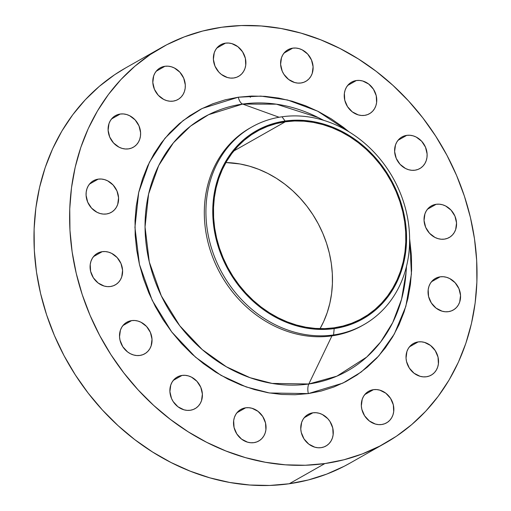 <?xml version="1.0" encoding="UTF-8"?>
<svg xmlns="http://www.w3.org/2000/svg" width="511" height="511" viewBox="0 0 511 511"><rect width="100%" height="100%" fill="white"/><g stroke="black" fill="none" stroke-linecap="round" stroke-linejoin="round"><path stroke-width="0.77" d="M120.238 114.036A18.147 15.617 -119.5 0 1 139.216 126.428A18.147 15.617 -119.5 0 1 133.301 147.245A18.147 15.617 -119.5 0 1 128.472 148.88L131.461 148.113L134.182 146.702L136.52 144.709L138.398 142.199L139.727 139.279L140.474 136.067L140.595 132.668L138.986 125.872L135.153 119.925L129.673 115.735L126.575 114.509L123.387 113.934L120.238 114.036L117.243 114.809L114.528 116.221L112.184 118.213L110.312 120.717L108.977 123.636L108.115 130.254L109.718 137.05L113.557 142.997L119.031 147.187L122.135 148.414L125.323 148.982L128.472 148.88A18.147 15.617 -119.5 0 1 109.495 136.494A18.147 15.617 -119.5 0 1 115.409 115.671A18.147 15.617 -119.5 0 1 120.238 114.036L111.519 118.974L120.238 114.036M98.214 179.137A18.147 15.617 -119.5 0 1 117.191 191.523A18.147 15.617 -119.5 0 1 111.283 212.346A18.147 15.617 -119.5 0 1 106.454 213.981L109.443 213.215L112.158 211.803L114.502 209.804L116.374 207.3L117.709 204.381L118.571 197.77L116.968 190.967L113.129 185.02L107.655 180.83L104.551 179.61L101.363 179.035L98.214 179.137L95.225 179.91L92.504 181.316L90.166 183.315L88.288 185.819L86.959 188.738L86.212 191.957L86.091 195.349L87.7 202.152L91.533 208.098L97.013 212.289L100.111 213.509L103.299 214.083L106.454 213.981A18.147 15.617 -119.5 0 1 87.47 201.596A18.147 15.617 -119.5 0 1 93.385 180.773A18.147 15.617 -119.5 0 1 98.214 179.137L89.502 184.075L98.214 179.137M102.226 251.674A18.147 15.617 -119.5 0 1 121.203 264.059A18.147 15.617 -119.5 0 1 115.288 284.882A18.147 15.617 -119.5 0 1 110.459 286.518L113.455 285.745L116.169 284.333L118.514 282.34L120.385 279.836L121.72 276.917L122.583 270.3L120.979 263.504L117.14 257.557L111.66 253.367L108.562 252.147L105.375 251.572L102.226 251.674L99.23 252.44L96.515 253.852L94.171 255.851L92.299 258.355L90.964 261.274L90.223 264.494L90.6 271.328L93.379 277.824L98.125 282.992L104.123 286.045L107.31 286.62L110.459 286.518A18.147 15.617 -119.5 0 1 91.482 274.126A18.147 15.617 -119.5 0 1 97.397 253.309A18.147 15.617 -119.5 0 1 102.226 251.674L93.513 256.611L102.226 251.674M131.653 320.601A18.147 15.617 -119.5 0 1 150.636 332.987A18.147 15.617 -119.5 0 1 144.722 353.81A18.147 15.617 -119.5 0 1 139.893 355.445L142.882 354.672L145.603 353.267L147.941 351.268L149.812 348.764L151.147 345.845L152.016 339.234L150.406 332.431L146.574 326.484L141.093 322.294L137.989 321.074L134.802 320.499L131.653 320.601L128.663 321.368L125.942 322.78L123.605 324.779L121.733 327.283L120.398 330.202L119.529 336.813L120.034 340.256L122.806 346.752L127.558 351.919L130.452 353.753L133.556 354.973L136.744 355.547L139.893 355.445A18.147 15.617 -119.5 0 1 120.909 343.053A18.147 15.617 -119.5 0 1 126.824 322.237A18.147 15.617 -119.5 0 1 131.653 320.601L122.94 325.539L131.653 320.601M182.025 375.425A18.147 15.617 -119.5 0 1 201.002 387.817A18.147 15.617 -119.5 0 1 195.093 408.634A18.147 15.617 -119.5 0 1 190.264 410.269L193.254 409.503L195.975 408.091L198.313 406.092L200.184 403.588L201.519 400.669L202.382 394.058L200.778 387.261L196.939 381.315L191.465 377.124L188.361 375.898L185.174 375.323L182.025 375.425L179.035 376.198L176.314 377.61L173.976 379.603L172.105 382.107L170.77 385.026L169.901 391.643L171.511 398.439L173.178 401.582L177.924 406.75L183.928 409.803L187.115 410.371L190.264 410.269A18.147 15.617 -119.5 0 1 171.281 397.884A18.147 15.617 -119.5 0 1 177.196 377.061A18.147 15.617 -119.5 0 1 182.025 375.425L173.312 380.363L182.025 375.425M245.67 407.804A18.147 15.617 -119.5 0 1 264.647 420.195A18.147 15.617 -119.5 0 1 258.732 441.012A18.147 15.617 -119.5 0 1 253.903 442.654L256.899 441.881L259.614 440.469L261.958 438.476L263.829 435.966L265.164 433.053L265.905 429.834L265.528 422.993L262.75 416.497L258.004 411.329L252.006 408.276L248.819 407.708L245.67 407.804L242.674 408.576L239.959 409.988L237.615 411.981L235.743 414.491L234.408 417.404L233.668 420.623L234.044 427.464L236.823 433.96L241.569 439.128L247.567 442.181L250.754 442.75L253.903 442.654A18.147 15.617 -119.5 0 1 234.926 430.262A18.147 15.617 -119.5 0 1 240.841 409.439A18.147 15.617 -119.5 0 1 245.67 407.804L236.957 412.747L245.67 407.804M312.892 412.805A18.147 15.617 -119.5 0 1 331.875 425.197A18.147 15.617 -119.5 0 1 325.961 446.02A18.147 15.617 -119.5 0 1 321.132 447.655L324.121 446.882L326.842 445.471L329.18 443.478L331.051 440.974L332.386 438.055L333.127 434.835L332.75 427.994L329.978 421.498L327.813 418.694L322.332 414.504L319.228 413.278L316.041 412.709L312.892 412.805L309.902 413.578L307.181 414.989L304.843 416.982L302.972 419.493L301.637 422.405L300.768 429.023L301.273 432.466L304.045 438.962L308.791 444.129L314.795 447.182L317.983 447.751L321.132 447.655A18.147 15.617 -119.5 0 1 302.148 435.263A18.147 15.617 -119.5 0 1 308.063 414.447A18.147 15.617 -119.5 0 1 312.892 412.805L304.179 417.749L312.892 412.805M373.464 389.669A18.147 15.617 -119.5 0 1 392.448 402.061A18.147 15.617 -119.5 0 1 386.533 422.878A18.147 15.617 -119.5 0 1 381.704 424.52L384.694 423.747L387.415 422.335L389.752 420.342L391.624 417.832L392.959 414.919L393.7 411.7L393.323 404.859L390.551 398.363L385.805 393.195L379.801 390.142L376.613 389.574L373.464 389.669L370.475 390.442L367.754 391.854L365.416 393.847L363.545 396.351L362.21 399.27L361.341 405.887L361.845 409.33L364.618 415.826L369.37 420.994L375.368 424.047L378.555 424.615L381.704 424.52A18.147 15.617 -119.5 0 1 362.721 412.128A18.147 15.617 -119.5 0 1 368.635 391.305A18.147 15.617 -119.5 0 1 373.464 389.669L364.752 394.607L373.464 389.669M418.164 341.916A18.147 15.617 -119.5 0 1 437.148 354.308A18.147 15.617 -119.5 0 1 431.233 375.125A18.147 15.617 -119.5 0 1 426.404 376.767L429.393 375.994L432.114 374.582L434.452 372.589L436.324 370.079L437.659 367.166L438.4 363.947L438.023 357.106L435.251 350.61L430.505 345.442L424.5 342.389L421.313 341.821L418.164 341.916L415.175 342.689L412.454 344.101L410.116 346.094L408.244 348.598L406.909 351.517L406.041 358.134L406.545 361.577L409.317 368.073L414.07 373.241L420.068 376.294L423.255 376.863L426.404 376.767A18.147 15.617 -119.5 0 1 407.42 364.375A18.147 15.617 -119.5 0 1 413.335 343.552A18.147 15.617 -119.5 0 1 418.164 341.916L409.452 346.854L418.164 341.916M440.188 276.821A18.147 15.617 -119.5 0 1 459.165 289.207A18.147 15.617 -119.5 0 1 453.251 310.03A18.147 15.617 -119.5 0 1 448.422 311.665L451.417 310.892L454.132 309.481L456.476 307.488L458.348 304.984L459.683 302.065L460.545 295.447L458.942 288.651L455.103 282.704L449.629 278.514L446.525 277.288L443.337 276.719L440.188 276.821L437.199 277.588L434.478 279L432.14 280.999L430.262 283.503L428.933 286.422L428.186 289.635L428.563 296.476L431.341 302.972L436.087 308.139L442.085 311.193L445.273 311.767L448.422 311.665A18.147 15.617 -119.5 0 1 429.444 299.274A18.147 15.617 -119.5 0 1 435.359 278.457A18.147 15.617 -119.5 0 1 440.188 276.821L431.476 281.759L440.188 276.821M436.177 204.285A18.147 15.617 -119.5 0 1 455.154 216.67A18.147 15.617 -119.5 0 1 449.246 237.494A18.147 15.617 -119.5 0 1 444.417 239.129L447.406 238.356L450.127 236.951L452.465 234.951L454.336 232.448L455.671 229.528L456.534 222.917L454.931 216.115L451.092 210.168L445.618 205.978L442.513 204.758L439.326 204.183L436.177 204.285L433.187 205.058L430.466 206.463L428.129 208.462L426.257 210.966L424.922 213.885L424.053 220.496L425.663 227.299L429.495 233.246L434.976 237.436L438.08 238.656L441.268 239.231L444.417 239.129A18.147 15.617 -119.5 0 1 425.433 226.743A18.147 15.617 -119.5 0 1 431.348 205.92A18.147 15.617 -119.5 0 1 436.177 204.285L427.464 209.223L436.177 204.285M406.75 135.358A18.147 15.617 -119.5 0 1 425.727 147.743A18.147 15.617 -119.5 0 1 419.812 168.566A18.147 15.617 -119.5 0 1 414.983 170.201L417.972 169.428L420.694 168.023L423.031 166.024L424.909 163.52L426.238 160.601L426.985 157.382L427.107 153.99L425.497 147.187L421.664 141.24L416.184 137.05L413.086 135.83L409.899 135.255L406.75 135.358L403.754 136.124L401.039 137.536L398.695 139.535L396.823 142.039L395.488 144.958L394.626 151.569L396.229 158.372L400.068 164.318L405.542 168.509L408.647 169.729L411.834 170.304L414.983 170.201A18.147 15.617 -119.5 0 1 396.006 157.816A18.147 15.617 -119.5 0 1 401.921 136.993A18.147 15.617 -119.5 0 1 406.75 135.358L398.031 140.295L406.75 135.358M356.378 80.527A18.147 15.617 -119.5 0 1 375.355 92.919A18.147 15.617 -119.5 0 1 369.44 113.736A18.147 15.617 -119.5 0 1 364.611 115.377L367.607 114.605L370.322 113.193L372.666 111.2L374.537 108.69L375.872 105.777L376.613 102.558L376.237 95.717L373.458 89.221L368.712 84.053L362.714 81L359.527 80.431L356.378 80.527L353.382 81.3L350.667 82.712L348.323 84.705L346.452 87.215L345.117 90.128L344.376 93.347L344.753 100.188L347.531 106.684L352.277 111.852L358.275 114.905L361.462 115.473L364.611 115.377A18.147 15.617 -119.5 0 1 345.634 102.986A18.147 15.617 -119.5 0 1 351.549 82.162A18.147 15.617 -119.5 0 1 356.378 80.527L347.665 85.465L356.378 80.527M292.733 48.149A18.147 15.617 -119.5 0 1 311.716 60.541A18.147 15.617 -119.5 0 1 305.802 81.358A18.147 15.617 -119.5 0 1 300.973 82.993L303.962 82.226L306.683 80.815L309.021 78.815L310.892 76.311L312.227 73.392L313.096 66.781L311.486 59.985L307.654 54.038L302.173 49.848L299.069 48.622L295.882 48.047L292.733 48.149L289.743 48.922L287.022 50.334L284.684 52.326L282.813 54.83L281.478 57.749L280.609 64.367L282.219 71.163L283.886 74.306L288.632 79.473L294.636 82.526L297.824 83.095L300.973 82.993A18.147 15.617 -119.5 0 1 281.989 70.607A18.147 15.617 -119.5 0 1 287.904 49.784A18.147 15.617 -119.5 0 1 292.733 48.149L284.02 53.087L292.733 48.149M164.938 66.283A18.147 15.617 -119.5 0 1 183.915 78.675A18.147 15.617 -119.5 0 1 178 99.492A18.147 15.617 -119.5 0 1 173.172 101.127L176.161 100.36L178.882 98.949L181.22 96.956L183.098 94.446L184.426 91.526L185.174 88.314L185.295 84.915L183.685 78.119L179.853 72.172L174.372 67.982L171.274 66.756L168.087 66.181L164.938 66.283L161.942 67.056L159.228 68.468L156.883 70.461L155.012 72.964L153.677 75.883L152.815 82.501L154.418 89.297L158.257 95.244L163.731 99.434L166.835 100.661L170.022 101.229L173.172 101.127A18.147 15.617 -119.5 0 1 154.194 88.742A18.147 15.617 -119.5 0 1 160.109 67.918A18.147 15.617 -119.5 0 1 164.938 66.283L156.219 71.221L164.938 66.283M225.511 43.148A18.147 15.617 -119.5 0 1 244.488 55.539A18.147 15.617 -119.5 0 1 238.573 76.356A18.147 15.617 -119.5 0 1 233.744 77.991L236.74 77.225L239.455 75.813L241.799 73.814L243.67 71.31L245.005 68.391L245.746 65.172L245.369 58.337L242.591 51.841L237.845 46.673L231.847 43.62L228.66 43.045L225.511 43.148L222.515 43.92L219.8 45.332L217.456 47.325L215.585 49.829L214.25 52.748L213.387 59.365L214.99 66.162L218.829 72.108L221.41 74.472L227.408 77.519L230.595 78.094L233.744 77.991A18.147 15.617 -119.5 0 1 214.767 65.606A18.147 15.617 -119.5 0 1 220.682 44.783A18.147 15.617 -119.5 0 1 225.511 43.148L216.798 48.085L225.511 43.148M406.06 272.574A145.769 125.47 60.5 0 1 308.816 383.991L331.946 335.868L333.568 334.948L334.188 328.586A108.089 93.034 -119.5 0 1 215.904 238.107A108.089 93.034 -119.5 0 1 285.125 121.03L281.995 116.789A113.608 97.786 60.5 0 0 209.235 239.851A113.608 97.786 60.5 0 0 333.568 334.948A113.608 97.786 -119.5 0 1 214.735 257.391A113.608 97.786 -119.5 0 1 251.763 127.028L250.141 127.948A113.608 97.786 60.5 0 0 213.119 258.304A113.608 97.786 60.5 0 0 331.946 335.868L308.816 383.991L272.095 383.416L250.064 377.699L226.341 366.764L202.228 349.575L179.738 325.724L161.329 295.875L149.295 261.971L145.041 226.967L148.599 194.001L158.717 165.519L173.401 142.831L190.59 126.089L208.571 114.694L242.648 104.072A145.769 125.47 60.5 0 0 149.295 261.971A145.769 125.47 60.5 0 0 308.816 383.991A9.466 4.567 -98.1 0 0 308.35 393.591L269.463 392.985L246.142 386.929L221.02 375.355L195.489 357.157L171.677 331.901L152.182 300.289L139.439 264.398L134.936 227.338L138.705 192.423L149.416 162.274L164.97 138.245L183.168 120.519L202.203 108.453L238.286 97.211L260.904 96.106L287.591 99.99L317.663 111.174L349.083 131.883L343.213 127.182L331.173 118.795L318.57 111.628L305.533 105.751L292.19 101.223L278.661 98.074L265.081 96.349L251.578 96.062L238.286 97.211A9.466 4.567 -98.1 0 0 242.648 104.072L279.108 117.249L242.648 104.072A145.769 125.47 60.5 0 1 318.2 117.556L276.4 104.18L242.648 104.072A9.466 4.567 81.9 0 1 238.286 97.211L225.332 99.786L212.844 103.765L200.932 109.105L189.722 115.761L179.316 123.662L169.812 132.739L161.31 142.901L153.881 154.047L147.609 166.075L142.543 178.863L138.737 192.296L136.226 206.24L135.038 220.56L135.179 235.124L136.654 249.783L139.439 264.398L143.521 278.834L148.848 292.944L155.376 306.6L163.041 319.662L171.766 332.009L181.469 343.526L192.053 354.097L203.423 363.621L215.47 372.008L228.066 379.175L241.103 385.051L254.452 389.58L267.981 392.723L281.561 394.454L295.058 394.741L308.35 393.591L321.304 391.017L333.798 387.038L345.704 381.698L356.914 375.042L367.326 367.141L376.824 358.064L385.332 347.902L392.755 336.755L399.034 324.728L404.099 311.934L407.899 298.501L410.41 284.563L411.598 270.242L411.457 255.679L409.637 238.72L411.425 273.941L405.843 306.389L394.32 334.028L378.785 355.918L361.124 372.072L342.862 383.122L308.35 393.591A9.466 4.567 81.9 0 1 308.816 383.991L336.934 376.147L366.738 357.061L380.708 341.916L392.716 322.613L401.563 299.267L406.06 272.574L406.5 266.391M251.763 127.028A113.608 97.786 -119.5 0 1 281.995 116.789A113.608 97.786 -119.5 0 1 400.822 194.352A113.608 97.786 -119.5 0 1 363.8 324.709A113.608 97.786 -119.5 0 1 333.568 334.948L331.946 335.868A113.608 97.786 -119.5 0 1 212.921 257.806A113.608 97.786 -119.5 0 1 250.952 127.495M161.284 47.721L125.642 67.925A227.216 195.579 60.5 0 0 51.592 328.637A227.216 195.579 60.5 0 0 289.252 483.757L324.887 463.56A227.216 195.579 -119.5 0 1 87.228 308.44A227.216 195.579 -119.5 0 1 161.284 47.721A227.216 195.579 -119.5 0 1 221.748 27.243L221.748 27.243A227.216 195.579 -119.5 0 1 459.408 182.363A227.216 195.579 -119.5 0 1 385.358 443.075A227.216 195.579 -119.5 0 1 324.887 463.56L289.252 483.757L308.318 479.97L326.708 474.112L344.242 466.249L349.901 463.17M285.304 121.784A107.297 92.357 -119.5 0 1 397.532 195.036A107.297 92.357 -119.5 0 1 362.561 318.155A107.297 92.357 -119.5 0 1 334.009 327.826L334.009 327.826A107.297 92.357 -119.5 0 1 221.78 254.574A107.297 92.357 -119.5 0 1 256.752 131.461A107.297 92.357 -119.5 0 1 285.304 121.784L233.783 150.988L285.304 121.784L276.298 123.579L267.617 126.345L259.333 130.056L251.54 134.68L244.309 140.174L237.698 146.485L231.79 153.549L226.629 161.297L222.266 169.658L218.74 178.55L216.096 187.888L214.352 197.585L213.528 207.536L213.624 217.66L214.646 227.849L216.587 238.011L219.423 248.046L223.128 257.857L227.663 267.349L232.99 276.432L239.059 285.017L245.804 293.02L253.162 300.372L261.064 306.99L269.438 312.821L278.201 317.804L287.259 321.885L296.54 325.041L305.942 327.225L315.383 328.42L324.772 328.624L334.009 327.826L343.015 326.037L351.696 323.271L359.974 319.554L367.773 314.929L375.004 309.436L381.608 303.125L387.523 296.061L392.684 288.313L397.047 279.951L400.573 271.06L403.217 261.721L404.961 252.032L405.785 242.073L405.689 231.949L404.661 221.761L402.725 211.599L399.889 201.564L396.185 191.753L391.65 182.261L386.322 173.178L380.254 164.593L373.509 156.59L366.151 149.244L358.243 142.62L349.875 136.795L341.112 131.812L332.054 127.724L322.773 124.575L313.371 122.391L303.93 121.19L294.54 120.986L285.304 121.784M320.039 328.65A107.297 92.357 60.5 0 0 316.628 220.854A107.297 92.357 60.5 0 0 225.9 162.549L239.998 163.974L249.4 166.158L258.681 169.313L267.738 173.395L276.502 178.377L284.87 184.209L292.777 190.827L300.136 198.179L306.881 206.182L312.949 214.767L318.276 223.85L322.811 233.342L326.516 243.153L329.352 253.188L331.294 263.344L332.316 273.538L332.412 283.656L331.588 293.614L329.844 303.31L327.2 312.643L323.674 321.54L320.039 328.65M125.821 67.822L114.611 74.747L99.294 86.385L85.305 99.741L72.786 114.7L61.85 131.11L52.614 148.816L45.16 167.646L39.558 187.422L35.859 207.951L34.109 229.03L34.32 250.467L36.485 272.05L40.593 293.563L46.597 314.814L54.441 335.586L64.047 355.688L75.334 374.921L88.173 393.106L102.462 410.058L118.047 425.618L134.783 439.639L152.514 451.98L171.064 462.532L190.258 471.18L209.906 477.855L229.822 482.486L249.809 485.022L269.687 485.45L289.252 483.757A227.216 195.579 60.5 0 0 349.716 463.279L385.358 443.075M250.416 97.307L249.425 96.151M221.748 27.243L241.313 25.55L261.191 25.978L281.178 28.514L301.094 33.145L320.742 39.82L339.936 48.468L358.486 59.021L376.217 71.361L392.953 85.382L408.538 100.942L422.827 117.894L435.666 136.079L446.953 155.312L456.559 175.414L464.403 196.186L470.407 217.437L474.515 238.95L476.68 260.533L476.891 281.97L475.141 303.049L471.442 323.578L465.84 343.354L458.386 362.184L449.15 379.89L438.214 396.3L425.695 411.259L411.706 424.615L396.389 436.253L379.884 446.046L362.35 453.915L343.96 459.766L324.887 463.56L305.322 465.253L285.451 464.825L265.458 462.283L245.542 457.658L225.894 450.983L206.706 442.334L188.15 431.782L170.425 419.435L153.683 405.421L138.098 389.855L123.815 372.902L110.97 354.723L99.69 335.491L90.083 315.389L82.233 294.617L76.235 273.366L72.128 251.846L69.956 230.269L69.745 208.833L71.502 187.754L75.194 167.225L80.795 147.449L88.25 128.619L97.492 110.913L108.421 94.503L120.941 79.544L134.93 66.187L150.253 54.549L166.758 44.751L184.292 36.888L202.682 31.03L221.748 27.243M362.989 325.162A113.608 97.786 -119.5 0 1 331.946 335.868A113.608 97.786 60.5 0 0 362.184 325.622L363.8 324.709M333.568 334.948A113.608 97.786 60.5 0 0 406.322 211.886A113.608 97.786 60.5 0 0 281.995 116.789L285.125 121.03A108.089 93.034 -119.5 0 1 403.409 211.503A108.089 93.034 -119.5 0 1 334.188 328.586L333.568 334.948M285.125 121.03L294.432 120.226L303.885 120.43L313.396 121.637L322.869 123.834L332.214 127.009L341.348 131.129L350.169 136.143L358.601 142.02L366.566 148.688L373.982 156.091L380.778 164.152L386.884 172.801L392.25 181.948L396.823 191.51L400.554 201.391L403.409 211.503L405.364 221.736L406.392 232.007L406.494 242.201L405.664 252.23L403.901 261.996L401.237 271.398L397.692 280.36L393.298 288.779L388.098 296.584L382.139 303.7L375.489 310.056L368.201 315.594L360.344 320.25L352.009 323.993L343.258 326.778L334.188 328.586L324.881 329.391L315.428 329.186L305.917 327.979L296.444 325.775L287.099 322.601L277.965 318.487L269.144 313.467L260.712 307.596L252.747 300.928L245.331 293.525L238.535 285.457L232.428 276.809L227.063 267.662L222.489 258.1L218.759 248.218L215.904 238.107L213.949 227.874L212.921 217.609L212.819 207.409L213.649 197.38L215.412 187.62L218.076 178.211L221.621 169.256L226.015 160.831L231.215 153.025L237.174 145.91L243.824 139.554L251.112 134.016L258.968 129.36L267.304 125.617L276.055 122.832L285.125 121.03M318.2 117.556L323.731 120.353"/></g></svg>
